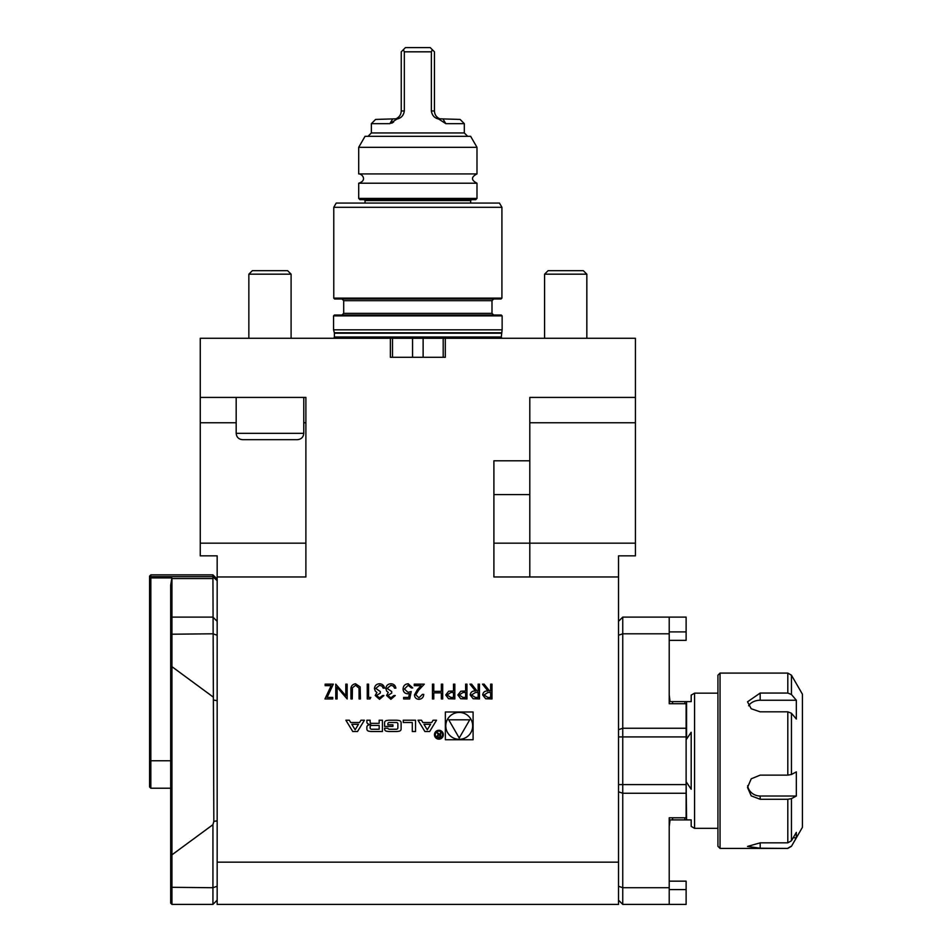 <?xml version="1.0" encoding="UTF-8"?>
<svg xmlns="http://www.w3.org/2000/svg" width="952" height="952" viewBox="0 0 952 952"><rect width="100%" height="100%" fill="white"/><g stroke="black" fill="none" stroke-linecap="round" stroke-linejoin="round"><path stroke-width="1.43" d="M478.142 684.155L479.475 684.155L479.475 698.947L473.156 698.744L470.181 694.984C470.621 692.116 472.37 690.783 475.429 690.973L469.99 684.155L471.633 684.155L477.059 690.973L478.142 690.973L478.142 684.155M453.497 684.155L454.83 684.155L454.83 698.947L448.559 698.72L445.726 694.972L448.678 691.223L453.497 690.973L453.497 684.155M422.867 722.52L421.474 720.224L418.023 720.224L424.889 731.517L429.661 731.517L436.528 720.224L433.089 720.224L431.696 722.52L422.867 722.52M434.469 734.718A4.439 4.439 0 0 0 441.121 738.562A4.439 4.439 0 0 0 441.121 730.874A4.439 4.439 0 0 0 434.469 734.718M403.267 722.497L412.287 722.497L412.287 731.517L415.548 731.517L415.548 720.224L403.267 720.224L403.267 722.497M384.584 728.982A2.201 2.201 0 0 0 386.298 731.136A15.649 15.649 0 0 0 389.737 731.517L395.961 731.517A15.649 15.649 0 0 0 399.4 731.136A2.201 2.201 0 0 0 401.113 728.982L401.113 722.758A2.201 2.201 0 0 0 399.4 720.604A15.649 15.649 0 0 0 395.961 720.224L389.737 720.224A15.649 15.649 0 0 0 386.298 720.604A2.201 2.201 0 0 0 384.584 722.758L384.584 726.436L392.926 726.436L392.926 724.817L387.845 724.817L387.845 723.901A1.404 1.404 0 0 1 389.249 722.497L396.46 722.497A1.404 1.404 0 0 1 397.865 723.901L397.865 727.84A1.404 1.404 0 0 1 396.46 729.244L389.249 729.244A1.404 1.404 0 0 1 387.904 728.256L384.584 728.256L384.584 728.982M366.877 728.982A2.201 2.201 0 0 0 368.591 731.136A15.649 15.649 0 0 0 372.03 731.517L382.43 731.517L382.43 720.224L379.17 720.224L379.17 723.341L371.542 723.341A1.404 1.404 0 0 1 370.138 721.937L370.138 720.224L366.877 720.224L366.877 721.949A2.201 2.201 0 0 0 368.591 724.103A15.649 15.649 0 0 0 370.685 724.424L370.685 724.698A15.649 15.649 0 0 0 368.591 725.019A2.201 2.201 0 0 0 366.877 727.173L366.877 728.982M345.885 720.224L352.752 731.517L357.524 731.517L364.402 720.224L360.951 720.224L359.558 722.52L350.729 722.52L349.336 720.224L345.885 720.224M473.096 712.001L445.357 712.001L445.357 739.74L473.096 739.74L473.096 712.001M305.889 397.412L305.889 576.971L217.163 576.971L217.163 862.155L618.526 862.155L618.526 576.971L493.898 576.971L493.898 460.792L529.8 460.792L529.8 397.412L635.424 397.412L635.424 338.269L200.265 338.269L200.265 397.412L305.889 397.412M390.38 338.269L390.38 357.286L445.31 357.286L445.31 338.269M333.307 684.155L327.107 697.423L332.736 697.423L332.736 698.947L324.965 698.947L331.165 685.666L325.156 685.666L325.156 684.155L333.307 684.155M345.814 695.769L345.814 684.155L347.147 684.155L347.147 698.947L337.103 687.308L337.103 698.947L335.77 698.947L335.77 684.155L345.814 695.769M360.153 686.892L360.415 698.947L359.082 698.947L359.035 688.117L355.608 685.297L352.418 687.784L352.264 698.947L350.931 698.947L350.931 690.01C350.645 686.428 352.18 684.345 355.536 683.774L360.153 686.892M368.567 697.423L370.84 697.423L369.971 698.947L367.246 698.947L367.246 684.155L368.567 684.155L368.567 697.423M376.528 695.484L379.503 697.804L382.597 695.531L383.918 695.531L379.527 699.315L375.207 695.484L376.933 692.437L375.326 691.176L374.445 688.546C374.802 685.547 376.516 683.952 379.562 683.774C382.323 683.929 383.977 685.38 384.489 688.129L383.168 688.129L382.002 686.094L379.539 685.297L375.766 688.415L380.324 691.545L380.324 693.068L376.528 695.484M387.904 695.484L390.879 697.804L393.973 695.531L395.294 695.531L390.891 699.315L386.572 695.484L388.309 692.437L386.702 691.176L385.822 688.546C386.179 685.547 387.88 683.952 390.939 683.774C393.7 683.929 395.342 685.38 395.865 688.129L394.544 688.129L393.378 686.094L390.915 685.297L387.143 688.415L391.7 691.545L391.7 693.068L387.904 695.484M411.216 691.545L409.705 698.947L403.636 698.947L403.636 697.423L408.67 697.423L409.467 693.532L407.718 693.818C404.79 693.556 403.243 691.949 403.065 688.986C403.303 685.761 405.017 684.024 408.229 683.774L412.74 687.951L411.407 687.951L408.146 685.297L404.398 689.046L407.968 692.306L411.216 691.545M415.774 694.805L418.975 697.804L422.402 694.389L423.735 694.389C423.485 697.399 421.879 699.042 418.916 699.315C416.179 699.113 414.691 697.649 414.441 694.924L417.428 689.617L421.129 685.666L414.251 685.666L414.251 684.155L424.306 684.155L418.571 690.271L415.774 694.805M441.359 684.155L442.692 684.155L442.692 698.947L441.359 698.947L441.359 692.877L433.779 692.877L433.779 698.947L432.458 698.947L432.458 684.155L433.779 684.155L433.779 691.354L441.359 691.354L441.359 684.155M465.635 684.155L466.956 684.155L466.956 698.947L460.685 698.72L457.852 694.972L460.804 691.223L465.635 690.973L465.635 684.155M490.649 684.155L491.982 684.155L491.982 698.947L485.675 698.744L482.688 694.984C483.128 692.116 484.877 690.783 487.936 690.973L482.497 684.155L484.14 684.155L489.578 690.973L490.649 690.973L490.649 684.155M618.526 862.155L618.526 904.4L217.163 904.4L217.163 862.155M200.265 397.412L200.265 555.849L217.163 555.849L217.163 576.971M529.8 576.971L529.8 460.792M443.192 357.286L443.192 338.269M392.498 357.286L392.498 338.269M618.526 576.971L618.526 555.849L635.424 555.849L635.424 397.412M333.771 207.298L501.918 207.298L499.479 203.073L336.211 203.073L333.771 207.298L333.771 298.131L501.918 298.131L501.073 298.976L334.616 298.976L333.771 298.131M501.918 207.298L501.918 298.131M493.683 298.976L491.994 300.665L491.994 313.339L493.683 315.029M334.402 315.029L501.287 315.029L502.132 315.874L502.132 329.82L333.557 329.82L333.557 315.874L334.402 315.029M491.994 300.665L343.696 300.665L343.696 313.339L342.006 315.029M501.859 338.269L501.287 337.008L334.402 337.008L333.831 338.269M502.132 329.82L501.287 337.008M217.163 900.176L212.939 904.4L212.939 824.67L213.831 821.397L212.939 578.566L171.955 578.566L171.955 904.4L170.694 903.127L170.694 585.29L171.848 577.923L150.832 577.923L150.832 788.22L170.694 788.22M150.832 788.22L149.571 786.947L149.571 576.127L150.832 574.865L150.832 576.662L212.939 576.662L212.939 574.865L150.832 574.865M171.955 855.765L170.694 855.551M171.955 665.745L170.694 665.96M217.163 621.335L212.939 617.11L171.955 617.11L170.694 618.372M150.832 577.923L150.832 576.662M149.571 577.995L150.404 577.281M171.955 578.566L171.848 577.923M172.419 854.491L212.939 824.67M212.939 696.84L172.419 667.019M212.939 904.4L171.955 904.4M212.939 576.662L212.939 578.566M217.163 580.625L213.403 577.317M213.831 821.397L217.163 820.814M213.831 700.113L217.163 700.696M618.526 729.696L622.751 728.256L686.118 728.256L686.118 703.718L669.22 703.718L669.22 617.11L622.751 617.11L618.526 621.335L622.751 617.11L622.751 904.4L618.526 900.176L622.751 904.4L686.118 904.4L686.118 889.608L669.22 889.608M669.22 631.902L686.118 631.902L686.118 640.351L669.22 640.351M669.22 881.159L686.118 881.159L686.118 889.608M686.118 631.902L686.118 617.11L622.751 617.11M686.118 728.256L686.118 817.792L669.22 817.792L669.22 904.4M717.939 828.347L694.567 828.347L691.188 826.395L691.188 819.898L670.065 819.898L669.22 826.657L669.22 817.792M669.22 703.718L669.22 694.853L670.065 701.612L691.188 701.612L691.188 695.115L694.567 693.163L694.567 828.347M476.988 173.918L476.988 147.31L358.702 147.31L358.702 173.918L476.988 173.918C471.002 177.024 471.002 180.118 476.988 183.212L358.702 183.212L358.702 198.433L476.988 198.433L476.988 183.212M431.363 51.824L404.326 51.824L404.326 110.968C403.636 115.442 401.197 118.131 397.008 119.024L389.88 123.653L371.375 123.653L371.375 132.947L464.314 132.947L464.314 123.653L445.81 123.653L438.682 119.024C434.493 118.131 432.053 115.442 431.363 110.968L434.445 110.968L434.445 51.824L432.303 49.671L431.363 51.824L431.363 110.968M391.736 123.201L393.64 122.011M404.326 51.824L403.386 49.671L405.469 47.6L430.221 47.6L432.303 49.671M434.445 110.968C434.636 114.668 436.409 117.286 439.776 118.821L460.09 119.428L464.314 123.653M371.375 123.653L375.6 119.428L395.913 118.821C399.281 117.286 401.054 114.668 401.244 110.968L401.244 51.824L403.386 49.671M470.657 203.073L470.657 200.539L365.032 200.539L364.188 199.694M476.988 198.433L475.726 199.694L359.963 199.694L358.702 198.433M358.702 147.31L365.044 136.326L470.645 136.326L476.988 147.31M464.314 132.947L467.694 136.326M471.502 199.694L470.657 200.539M395.913 118.821L397.008 119.024M439.776 118.821L438.682 119.024M544.592 274.176L548.09 270.677L583.338 270.677L586.837 274.176L544.592 274.176L544.592 338.269M269.975 439.669L242.51 439.669C238.666 439.288 236.548 437.182 236.179 433.327L303.771 433.327C303.402 437.182 301.284 439.288 297.44 439.669L269.975 439.669M248.853 274.176L252.351 270.677L287.599 270.677L291.098 274.176L248.853 274.176L248.853 338.269M748.629 705.777A12.674 9.377 0 0 1 760.184 700.244L796.336 700.244L791.457 694.484L787.804 693.056L787.804 673.088L791.457 675.206L802.429 694.21L802.429 827.3L791.457 846.304L796.336 837.76L793.206 837.76M796.336 700.244L796.336 719.01L791.457 713.25L791.457 774.488L787.804 775.13L787.804 711.822L791.457 713.25M747.641 785.709A12.674 12.067 180 0 0 760.184 796.015L796.336 796.015L796.336 771.87L791.457 774.488M791.457 840.747L787.804 842.841L787.804 799.275L791.457 798.621L791.457 840.747L796.336 832.381L796.336 837.76M791.457 798.621L796.336 796.015M787.804 711.822L760.184 711.822L751.223 708.764L747.51 701.814L760.184 693.056L787.804 693.056M787.804 799.275L760.184 799.275L751.223 795.884L747.51 787.482L751.223 778.807L760.184 775.13L787.804 775.13M791.457 846.304L787.804 848.422L760.184 848.208L747.51 846.423L760.184 842.841L787.804 842.841M787.804 848.208L791.457 846.126M787.804 673.088L720.045 673.088L720.045 848.422L787.804 848.422M720.045 848.422L717.939 846.304L717.939 675.206L720.045 673.088M691.188 789.232L686.571 782.389L691.188 789.232L691.188 732.278L686.118 739.763M686.118 781.747L686.571 819.898L691.188 819.898M691.188 701.612L688.867 701.612M670.065 819.898L672.6 819.898L672.6 817.792M445.786 725.876A13.447 13.447 0 0 0 465.956 737.514A13.447 13.447 0 0 0 465.956 714.226A13.447 13.447 0 0 0 445.786 725.876M459.233 738.002L469.741 719.807L448.725 719.807L459.233 738.002M355.144 729.779L351.812 724.305L358.476 724.305L355.144 729.779M371.542 725.448A1.404 1.404 0 0 0 370.138 726.852L370.138 727.84A1.404 1.404 0 0 0 371.542 729.244L379.17 729.244L379.17 725.448L371.542 725.448M435.314 734.718A3.594 3.594 0 0 0 440.705 737.836A3.594 3.594 0 0 0 440.705 731.612A3.594 3.594 0 0 0 435.314 734.718M438.301 734.635L437.039 736.134L438.634 737.633L440.633 737.633L440.633 732.207L440.062 734.599L436.682 732.207L438.301 734.635M440.062 737.003L438.598 737.003A0.881 0.881 0 0 1 437.718 736.122A0.881 0.881 0 0 1 438.598 735.241L440.062 735.241L440.062 737.003M427.281 729.779L423.949 724.305L430.613 724.305L427.281 729.779M450.796 697.423L453.497 697.423L453.497 692.497L450.903 692.461L447.047 694.972L450.796 697.423M462.922 697.423L465.635 697.423L465.635 692.497L463.041 692.461L459.185 694.972L462.922 697.423M475.369 697.423L478.142 697.423L478.142 692.497L475.441 692.473L471.502 694.984L475.369 697.423M487.876 697.423L490.649 697.423L490.649 692.497L487.948 692.473L484.021 694.984L487.876 697.423M343.696 313.339L491.994 313.339M502.132 315.874L333.557 315.874M635.424 422.771L529.8 422.771M635.424 543.175L493.898 543.175M200.265 422.771L236.179 422.771M303.771 422.771L305.889 422.771M200.265 543.175L305.889 543.175M412.561 357.286L412.561 338.365M423.128 357.286L423.128 338.365M501.287 333.2L334.402 333.2L334.402 337.008M501.347 332.76L334.342 332.76L333.557 329.82M529.8 494.588L493.898 494.588M149.571 760.755L170.694 760.755M217.163 886.276L212.939 887.716L170.694 887.288M217.163 635.234L212.939 633.794L170.694 634.222M618.526 635.234L622.751 633.794L669.22 633.794M618.526 736.919L686.118 736.919M618.526 784.591L686.118 784.591M618.526 791.814L622.751 793.254L686.118 793.254M618.526 886.276L622.751 887.716L669.22 887.716M404.326 110.968L401.244 110.968M389.88 123.653L392.414 119.428M445.81 123.653L443.275 119.428M791.457 675.206L791.457 694.484M760.184 700.244L760.184 693.056M760.184 796.015L760.184 799.275M760.184 842.841L760.184 848.208M684.881 703.718L684.881 701.612M686.571 739.121L686.571 701.612M684.881 819.898L684.881 817.792M672.6 703.718L672.6 701.612M343.696 300.665L342.006 298.976M217.163 579.09L212.939 574.865M365.032 203.073L365.032 200.539M371.375 132.947L367.996 136.326M358.702 173.918C362.414 173.74 367.353 180.547 358.702 183.212M586.837 274.176L586.837 338.269M236.179 397.412L236.179 433.327M303.771 397.412L303.771 433.327M291.098 274.176L291.098 338.269M717.939 693.163L694.567 693.163"/></g></svg>
